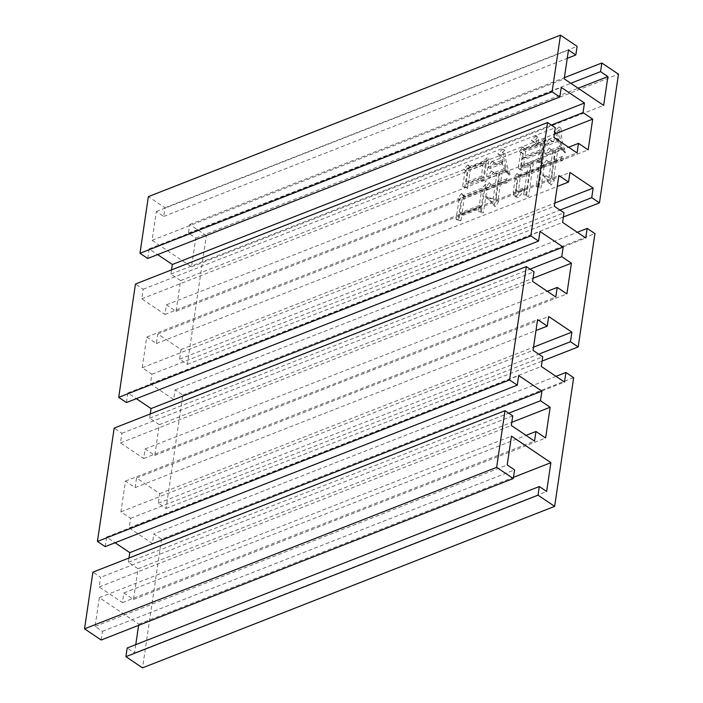 <?xml version="1.0" encoding="UTF-8"?>
<svg xmlns="http://www.w3.org/2000/svg" width="703" height="703" viewBox="0 0 703 703"><rect width="100%" height="100%" fill="white"/><g stroke="black" fill="none" stroke-linecap="round" stroke-linejoin="round"><path stroke-width="0.53" stroke-dasharray="3.52 2.64" d="M467.548 188.509L468.075 184.959L483.066 179.089L482.653 181.875L485.729 181.857L489.095 159.071L485.536 162.367L470.975 168.079L469.832 166.136L465.685 170.627L467.161 171.717L464.551 188.009L467.548 188.509L465.614 187.209L466.142 183.659L468.075 184.959M460.957 220.672L461.669 215.865L481.01 208.281L480.377 212.587L483.409 212.833L487.407 185.733L483.778 189.546L464.868 196.954L463.541 194.845L459.577 199.503L461.054 200.592L457.917 220.434L460.957 220.672L459.024 219.371L459.736 214.564L461.669 215.865M573.657 377.669L161.541 539.148L153.808 533.946L152.384 543.551L129.185 527.935L130.6 518.331L120.934 511.828L125.477 481.098L135.143 487.601L136.558 477.996L159.757 493.603L158.342 503.207L166.075 508.418L182.815 395.077L175.082 389.875L173.659 399.48L150.46 383.873L151.874 374.268L142.208 367.766L146.751 337.027L156.418 343.53L157.832 333.925L181.031 349.54L179.617 359.145L187.35 364.347L206.357 235.654L618.473 74.175M187.35 364.347L563.367 217.007M524.587 190.495L524.737 189.485L518.287 192.367L520.097 177.938L529.008 174.449L525.607 196.058L528.603 196.55L531.828 173.342L540.739 169.845L538.12 187.578L540.906 188.158L544.342 164.862L541.178 168.245L532.057 171.822L533.173 164.221L540.132 161.497L539.904 163.017L542.725 163.342L546.161 140.046L542.602 143.35L538.911 144.8L538.006 137.041L533.217 141.778L534.675 142.287L537.391 145.398L526.09 149.818L524.464 148.307L521.16 152.709L522.707 153.289L520.062 169.836L522.883 170.17L523.181 168.14L530.352 165.328L529.227 172.929L520.536 176.33L518.919 174.819L515.607 179.221L517.153 179.81L515.176 193.228L515.888 196.866L518.225 197.517L524.587 190.495L522.654 189.195L522.804 188.176L524.737 189.485M497.206 185.952L495.114 200.135L488.075 197.886L487.53 198.808C490.896 200.54 493.506 203.176 495.369 206.717L498.576 201.638L498.225 198.439L500.246 184.757L506.872 182.877L509.165 179.836L500.474 183.237L501.968 173.114L506.529 171.321L509.438 175.196L510.167 174.432C507.1 167.411 505.281 159.37 504.719 150.319L499.71 155.152L501.441 155.899L502.997 161.971L496.476 164.528L494.139 162.34L489.956 168.518L503.207 163.316L506.107 170.056L495.677 174.142L493.515 172.13L489.367 178.052L498.928 174.3L497.434 184.432L493.304 186.049L491.142 184.037L487.205 189.872L497.206 185.952L495.272 184.652L493.181 198.835L495.114 200.135M553.138 163.562L550.888 178.755L545.809 175.732L545.264 176.664L551.187 185.082L554.315 180.513L553.867 176.638L555.959 162.455L562.145 160.741L564.439 157.7L556.187 160.934L557.681 150.802L562.242 149.018L565.15 152.885L565.66 152.208C562.708 145.336 561.152 137.349 561.012 128.262L555.818 132.929L557.549 133.675L558.929 139.581L552.839 141.962L551.047 140.284L547.189 145.609L559.14 140.925L561.811 147.753L553.12 151.163L551.143 149.308L547.031 154.976L554.852 151.91L553.358 162.042L550.537 163.149L548.551 161.303L544.438 166.971L553.138 163.562L551.205 162.261L548.955 177.455L550.888 178.755M161.541 539.148L142.533 667.85M128.992 558.015L128.368 562.233L138.043 568.745L133.5 599.474L123.833 592.972L122.419 602.576L99.211 586.961L100.634 577.356L92.901 572.154M105.169 546.626L106.592 537.022L115.09 542.742M150.266 413.944L149.642 418.171L159.309 424.674L154.774 455.403L145.108 448.901L143.693 458.505L120.485 442.899L121.909 433.294L114.176 428.092M126.443 402.555L127.867 392.951L136.364 398.671M171.541 269.873L170.917 274.1L180.583 280.602L176.049 311.341L166.383 304.83L164.968 314.434L141.76 298.828L143.184 289.223L135.451 284.021M147.718 258.484L149.141 248.888L157.639 254.6M206.357 235.654L189.722 224.468L188.448 233.115L195.794 238.062L191.541 266.868L152.103 240.338L156.356 211.524L163.702 216.462L164.977 207.816L148.351 196.629M135.758 644.66L134.528 652.964L127.181 648.017M101.162 640.011L102.436 631.364L95.09 626.426L99.343 597.612L138.781 624.15L138.605 625.336M556.003 376.351L153.808 533.946M512.751 415.877L100.634 577.356M99.211 586.961L511.327 425.482M122.419 602.576L534.526 441.097M123.833 592.972L526.029 435.377M133.5 599.474L545.616 437.995M138.043 568.745L511.802 422.283M128.368 562.233L508.752 413.188M106.592 537.022L518.709 375.543M121.909 433.294L534.025 271.806M120.485 442.899L532.602 281.411M143.693 458.505L555.801 297.026M145.108 448.901L547.303 291.306M154.774 455.403L566.89 293.924M159.309 424.674L533.076 278.221M149.642 418.171L530.027 269.117M127.867 392.951L539.983 231.472M143.184 289.223L555.3 127.744M141.76 298.828L553.876 137.349M164.968 314.434L577.075 152.955M166.383 304.83L568.578 147.235M176.049 311.341L588.165 149.853M180.583 280.602L554.351 134.15M170.917 274.1L551.301 125.055M149.141 248.888L561.249 87.4M164.977 207.816L577.093 46.336M163.702 216.462L567.242 58.34M156.356 211.524L568.472 50.036M152.103 240.338L564.219 78.85M191.541 266.868L603.657 105.388M195.794 238.062L578.156 88.235M188.448 233.115L570.81 83.288M189.722 224.468L564.395 77.664M179.617 359.145L560.001 210.092M181.031 349.54L554.799 203.079M157.832 333.925L569.948 172.446M156.418 343.53L557.251 186.471M146.751 337.027L558.867 175.548M142.208 367.766L554.324 206.278M151.874 374.268L563.991 212.781M150.46 383.873L562.576 222.385M173.659 399.48L585.775 238.001M175.082 389.875L577.277 232.28M182.815 395.077L594.931 233.598M166.075 508.418L542.092 361.078M158.342 503.207L538.726 354.163M159.757 493.603L533.524 347.15M136.558 477.996L548.674 316.517M135.143 487.601L535.976 330.542M125.477 481.098L537.593 319.61M120.934 511.828L533.05 350.349M130.6 518.331L542.716 356.852M129.185 527.935L541.301 366.456M152.384 543.551L564.5 382.072M134.528 652.964L546.644 491.476M138.781 624.15L513.454 477.337M99.343 597.612L511.459 436.132M95.09 626.426L507.206 464.938M102.436 631.364L514.552 469.885M522.804 188.176L516.354 191.067L516.178 190.056L518.111 191.357M516.178 190.056L518.164 176.638L520.097 177.938M518.164 176.638L527.074 173.149L529.008 174.449M527.074 173.149L523.673 194.757L525.607 196.058M523.673 194.757L526.67 195.249L528.603 196.55M526.67 195.249L529.895 172.042L531.828 173.342M529.895 172.042L538.806 168.544L540.739 169.845M538.806 168.544L536.187 186.277L538.12 187.578M536.187 186.277L538.973 186.857L540.906 188.158M538.973 186.857L542.408 163.553L544.342 164.862M542.408 163.553L539.245 166.945L541.178 168.245M539.245 166.945L530.124 170.521L532.057 171.822M530.124 170.521L531.24 162.92L533.173 164.221M531.24 162.92L538.199 160.196L540.132 161.497M538.199 160.196L537.971 161.716L539.904 163.017M537.971 161.716L540.792 162.042L542.725 163.342M540.792 162.042L544.227 138.746L546.161 140.046M544.227 138.746L540.669 142.05L542.602 143.35M540.669 142.05L536.978 143.5L538.911 144.8M536.978 143.5L536.073 135.741L538.006 137.041M536.073 135.741L531.283 140.477L533.217 141.778M531.283 140.477L532.742 140.987L537.391 145.398M535.458 144.089L524.157 148.518L526.09 149.818M524.157 148.518L522.531 147.006L524.464 148.307M522.531 147.006L519.227 151.409L521.16 152.709M519.227 151.409L522.707 153.289M520.774 151.989L518.129 168.535L520.062 169.836M518.129 168.535L520.949 168.869L522.883 170.17M520.949 168.869L521.248 166.839L523.181 168.14M521.248 166.839L528.419 164.027L530.352 165.328M528.419 164.027L527.294 171.629L529.227 172.929M527.294 171.629L518.603 175.029L520.536 176.33M518.603 175.029L516.986 173.518L518.919 174.819M516.986 173.518L513.673 177.921L515.607 179.221M513.673 177.921L517.153 179.81M515.22 178.5L513.243 191.928L515.176 193.228M513.243 191.928L513.955 195.566L518.225 197.517M516.292 196.216L522.654 189.195M522.514 158.228L539.465 151.584L538.419 158.676L521.468 165.319L522.514 158.228L524.447 159.528L541.398 152.885L540.352 159.976L523.401 166.62L524.447 159.528M523.709 150.126L540.669 143.482L539.693 150.064L522.742 156.707L523.709 150.126L525.642 151.426L542.602 144.783L541.626 151.365L524.675 158.008L525.642 151.426M540.669 143.482L542.602 144.783M522.742 156.707L524.675 158.008M539.693 150.064L541.626 151.365M539.465 151.584L541.398 152.885M521.468 165.319L523.401 166.62M538.419 158.676L540.352 159.976M459.736 214.564L479.077 206.981L481.01 208.281M479.077 206.981L478.444 211.287L480.377 212.587M478.444 211.287L481.476 211.533L483.409 212.833M481.476 211.533L485.474 184.432L487.407 185.733M485.474 184.432L481.845 188.246L483.778 189.546M481.845 188.246L462.934 195.654L464.868 196.954M462.934 195.654L461.607 193.545L463.541 194.845M461.607 193.545L457.644 198.202L459.577 199.503M457.644 198.202L461.054 200.592M459.121 199.292L455.983 219.134L457.917 220.434M455.983 219.134L459.024 219.371M462.275 197.341L481.617 189.766L479.297 205.461L459.955 213.044L462.275 197.341L464.208 198.641L483.55 191.067L481.23 206.761L461.889 214.345L464.208 198.641M481.617 189.766L483.55 191.067M459.955 213.044L461.889 214.345M479.297 205.461L481.23 206.761M493.181 198.835L486.142 196.576L488.075 197.886M486.142 196.576L485.597 197.508L487.53 198.808M485.597 197.508C488.963 199.239 491.573 201.875 493.436 205.417L495.369 206.717M493.436 205.417L496.643 200.337L498.576 201.638M496.643 200.337L496.292 197.139L498.225 198.439M496.292 197.139L498.313 183.457L500.246 184.757M498.313 183.457L499.833 182.859L501.766 184.168M499.833 182.859L504.939 181.576L506.872 182.877M504.939 181.576L507.232 178.536L509.165 179.836M507.232 178.536L498.541 181.936L500.474 183.237M498.541 181.936L500.035 171.813L501.968 173.114M500.035 171.813L504.596 170.021L506.529 171.321M504.596 170.021L507.504 173.896L509.438 175.196M507.504 173.896L508.234 173.131L510.167 174.432M508.234 173.131C505.167 166.11 503.348 158.07 502.786 149.018L504.719 150.319M502.786 149.018L497.777 153.852L499.71 155.152M497.777 153.852L501.441 155.899M499.508 154.598L501.063 160.671L502.997 161.971M501.063 160.671L494.543 163.228L496.476 164.528M494.543 163.228L492.205 161.04L494.139 162.34M492.205 161.04L488.023 167.217L489.956 168.518M488.023 167.217L501.274 162.015L503.207 163.316M501.274 162.015L504.174 168.755L506.107 170.056M504.174 168.755L493.743 172.841L495.677 174.142M493.743 172.841L491.582 170.829L493.515 172.13M491.582 170.829L487.434 176.752L489.367 178.052M487.434 176.752L496.995 173L498.928 174.3M496.995 173L495.501 183.132L497.434 184.432M495.501 183.132L491.371 184.748L493.304 186.049M491.371 184.748L489.209 182.736L491.142 184.037M489.209 182.736L485.272 188.571L487.205 189.872M485.272 188.571L495.272 184.652M466.142 183.659L481.133 177.789L483.066 179.089M481.133 177.789L480.72 180.574L482.653 181.875M480.72 180.574L483.796 180.557L485.729 181.857M483.796 180.557L487.161 157.771L489.095 159.071M487.161 157.771L483.602 161.066L485.536 162.367M483.602 161.066L469.042 166.778L470.975 168.079M469.042 166.778L467.899 164.836L469.832 166.136M467.899 164.836L463.752 169.326L465.685 170.627M463.752 169.326L467.161 171.717M465.228 170.416L462.618 186.708L464.551 188.009M462.618 186.708L465.614 187.209M466.361 182.139L468.383 168.465L483.383 162.586L481.362 176.268L466.361 182.139L468.295 183.439L470.316 169.766L485.316 163.887L483.295 177.569L468.295 183.439M468.383 168.465L470.316 169.766M483.383 162.586L485.316 163.887M481.362 176.268L483.295 177.569M548.955 177.455L545.809 175.732M543.876 174.432L543.331 175.363L545.264 176.664M543.331 175.363L549.254 183.782L551.187 185.082M549.254 183.782L552.382 179.212L554.315 180.513M552.382 179.212L551.934 175.337L553.867 176.638M551.934 175.337L554.026 161.154L555.959 162.455M554.026 161.154L555.115 160.723L557.048 162.024M555.115 160.723L560.212 159.44L562.145 160.741M560.212 159.44L562.505 156.4L564.439 157.7M562.505 156.4L554.254 159.634L556.187 160.934M554.254 159.634L555.748 149.502L557.681 150.802M555.748 149.502L560.309 147.718L562.242 149.018M560.309 147.718L563.217 151.584L565.15 152.885M563.217 151.584L563.727 150.908L565.66 152.208M563.727 150.908C560.766 144.027 559.219 136.048 559.078 126.962L561.012 128.262M559.078 126.962L553.885 131.628L555.818 132.929M553.885 131.628L557.549 133.675M555.616 132.375L556.996 138.28L558.929 139.581M556.996 138.28L550.906 140.662L552.839 141.962M550.906 140.662L549.113 138.983L551.047 140.284M549.113 138.983L545.256 144.308L547.189 145.609M545.256 144.308L557.207 139.625L559.14 140.925M557.207 139.625L559.878 146.452L561.811 147.753M559.878 146.452L551.187 149.853L553.12 151.163M551.187 149.853L549.21 148.008L551.143 149.308M549.21 148.008L545.097 153.676L547.031 154.976M545.097 153.676L552.918 150.609L554.852 151.91M552.918 150.609L551.424 160.741L553.358 162.042M551.424 160.741L548.604 161.848L550.537 163.149M548.604 161.848L546.618 159.994L548.551 161.303M546.618 159.994L542.505 165.662L544.438 166.971M542.505 165.662L551.205 162.261M518.287 192.367L516.354 191.067M534.675 142.287L532.742 140.987M515.888 196.866L513.955 195.566"/><path stroke-width="1.05" d="M563.367 217.007L599.466 202.859L618.473 74.175L601.838 62.989L600.564 71.636L607.91 76.574L603.657 105.388L564.219 78.85L568.472 50.036L575.819 54.983L577.093 46.336L560.467 35.15L552.101 91.803L559.834 97.005L561.249 87.4L584.457 103.016L583.033 112.621L592.699 119.123L588.165 149.853L578.499 143.35L577.075 152.955L553.876 137.349L555.3 127.744L547.567 122.542L530.827 235.874L538.56 241.076L539.983 231.472L563.182 247.078L561.759 256.683L571.425 263.194L566.89 293.924L557.224 287.422L555.801 297.026L532.602 281.411L534.025 271.806L526.292 266.604L509.552 379.936L517.285 385.147L518.709 375.543L541.908 391.149L540.484 400.754L550.15 407.257L545.616 437.995L535.95 431.493L534.526 441.097L511.327 425.482L512.751 415.877L505.018 410.675L496.643 467.346L513.278 478.532L514.552 469.885L507.206 464.938L511.459 436.132L550.897 462.662L546.644 491.476L539.298 486.538L538.023 495.184L554.649 506.371L573.657 377.669L565.924 372.467L556.003 376.351M539.298 486.538L127.181 648.017L125.907 656.664L142.533 667.85L554.649 506.371M115.09 542.742L129.791 552.628L128.992 558.015M526.292 266.604L114.176 428.092L97.436 541.424L105.169 546.626L517.285 385.147M136.364 398.671L151.066 408.566L150.266 413.944M547.567 122.542L135.451 284.021L118.71 397.353L126.443 402.555L538.56 241.076M157.639 254.6L172.34 264.495L171.541 269.873M560.467 35.15L148.351 196.629L139.985 253.282L147.718 258.484L559.834 97.005M138.605 625.336L135.758 644.66M505.018 410.675L92.901 572.154L84.527 628.825L101.162 640.011L513.278 478.532M565.924 372.467L564.5 382.072L541.301 366.456L542.716 356.852L533.05 350.349L537.593 319.61L547.259 326.122L548.674 316.517L571.873 332.124L570.458 341.728L578.191 346.93L594.931 233.598L587.19 228.396L585.775 238.001L562.576 222.385L563.991 212.781L554.324 206.278L558.867 175.548L568.534 182.051L569.948 172.446L593.147 188.053L591.733 197.657L599.466 202.859M125.907 656.664L538.023 495.184M526.029 435.377L535.95 431.493M511.802 422.283L550.15 407.257M508.752 413.188L540.484 400.754M129.791 552.628L541.908 391.149M97.436 541.424L509.552 379.936M547.303 291.306L557.224 287.422M533.076 278.221L571.425 263.194M530.027 269.117L561.759 256.683M151.066 408.566L563.182 247.078M118.71 397.353L530.827 235.874M568.578 147.235L578.499 143.35M554.351 134.15L592.699 119.123M551.301 125.055L583.033 112.621M172.34 264.495L584.457 103.016M139.985 253.282L552.101 91.803M567.242 58.34L575.819 54.983M578.156 88.235L607.91 76.574M570.81 83.288L600.564 71.636M564.395 77.664L601.838 62.989M560.001 210.092L591.733 197.657M554.799 203.079L593.147 188.053M557.251 186.471L568.534 182.051M577.277 232.28L587.19 228.396M542.092 361.078L578.191 346.93M538.726 354.163L570.458 341.728M533.524 347.15L571.873 332.124M535.976 330.542L547.259 326.122M513.454 477.337L550.897 462.662M84.527 628.825L496.643 467.346"/></g></svg>
